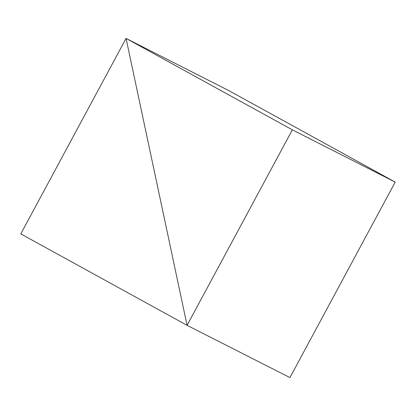 <?xml version="1.0" encoding="UTF-8"?>
<svg xmlns="http://www.w3.org/2000/svg" width="416" height="416" viewBox="0 0 416 416"><rect width="100%" height="100%" fill="white"/><g stroke="black" fill="none" stroke-linecap="round" stroke-linejoin="round"><path stroke-width="0.62" d="M228.914 90.662L126.064 38.407L292.349 129.844L187.086 325.338L126.064 38.407L187.086 325.338L20.8 233.901L126.064 38.407L228.914 90.662L395.2 182.099L289.936 377.593L187.086 325.338L289.936 377.593M292.349 129.844L395.2 182.099"/></g></svg>
